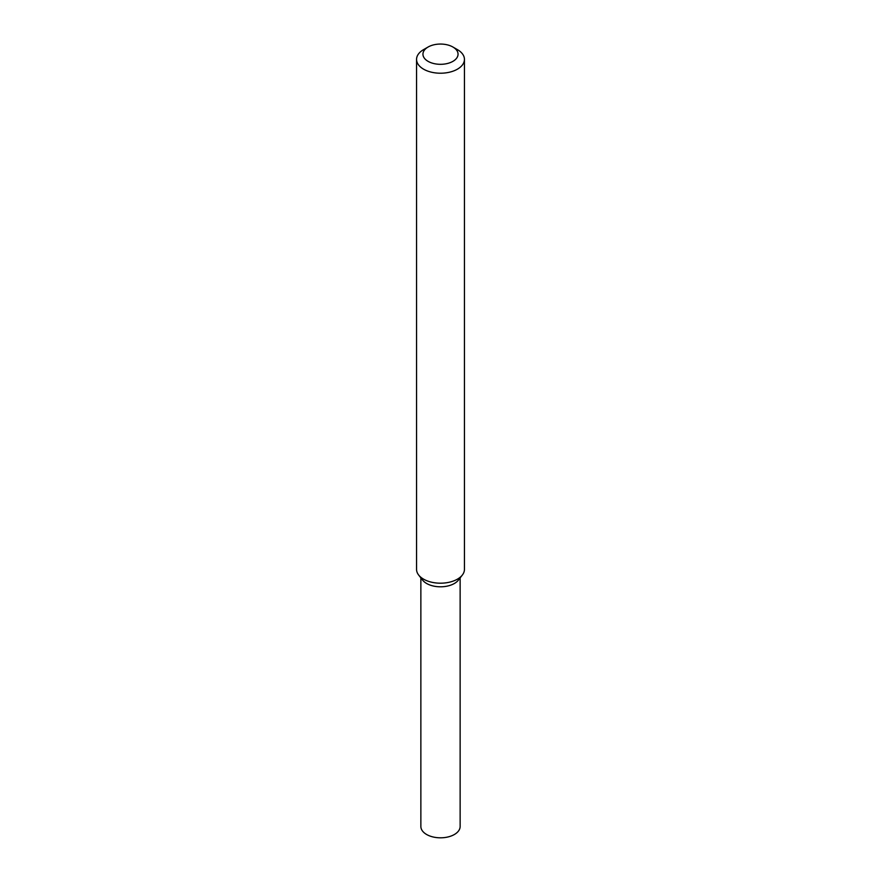 <?xml version="1.0" encoding="UTF-8"?>
<svg xmlns="http://www.w3.org/2000/svg" width="881" height="881" viewBox="0 0 881 881"><rect width="100%" height="100%" fill="white"/><g stroke="black" fill="none" stroke-linecap="round" stroke-linejoin="round"><path stroke-width="1.32" d="M452.911 47.023L457.426 49.622A23.941 13.821 180 0 1 464.441 59.401L464.441 569.379A23.941 13.821 180 0 1 462.36 575.018L458.417 580.094A19.635 11.332 180 0 1 454.387 583.486A19.635 11.332 180 0 1 422.583 580.094L418.64 575.018A23.941 13.821 180 0 1 416.559 569.379L416.559 59.401A23.941 13.821 180 0 1 423.574 49.622L428.089 47.023A17.554 10.131 180 0 1 452.911 47.023A17.554 10.131 180 0 1 452.911 61.351A17.554 10.131 180 0 1 428.089 61.351A17.554 10.131 180 0 1 428.089 47.023M462.36 575.018A23.941 13.821 180 0 1 457.426 579.147A23.941 13.821 180 0 1 418.64 575.018M464.441 59.401A23.941 13.821 180 0 1 457.426 69.17A23.941 13.821 180 0 1 431.338 72.165A23.941 13.821 180 0 1 416.559 59.401M460.135 577.892L460.135 826.477A19.635 11.332 180 0 1 454.387 834.494A19.635 11.332 180 0 1 432.989 836.95A19.635 11.332 180 0 1 420.865 826.477L420.865 577.892M459.794 577.562A19.635 11.332 180 0 1 454.387 583.486A19.635 11.332 180 0 1 434.696 586.294A19.635 11.332 180 0 1 421.206 577.562"/></g></svg>
